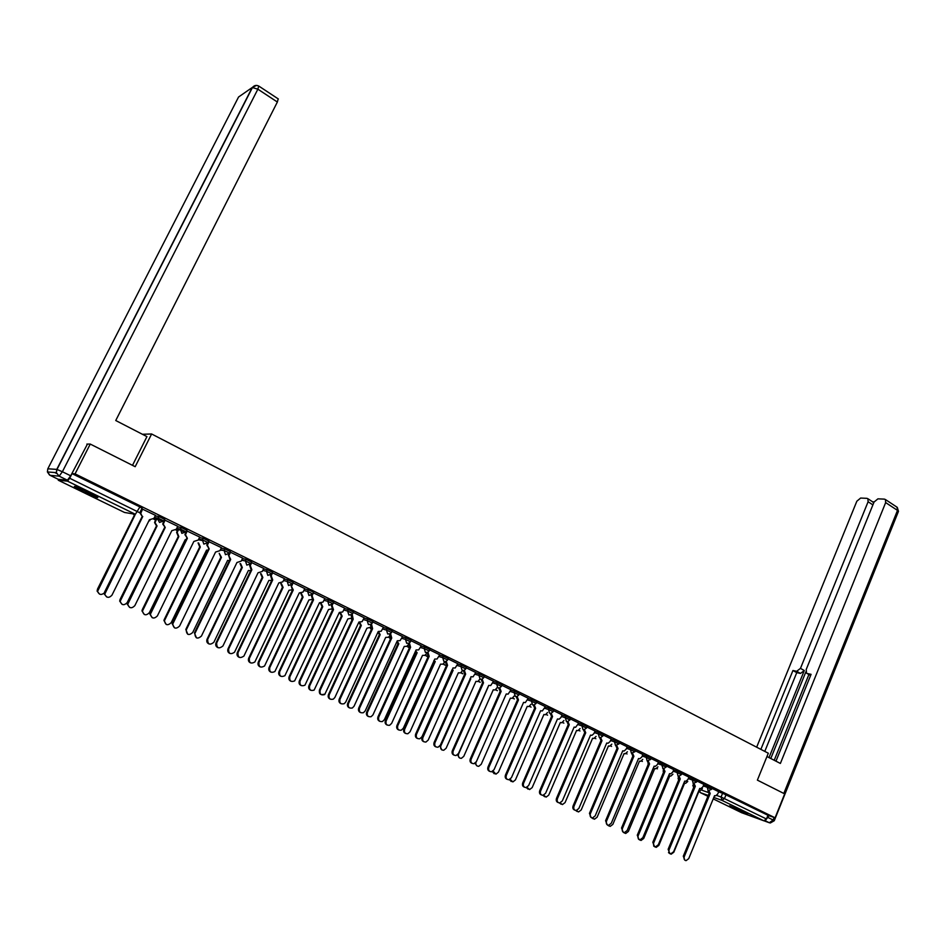 <?xml version="1.0" encoding="UTF-8"?>
<svg xmlns="http://www.w3.org/2000/svg" width="946" height="946" viewBox="0 0 946 946"><rect width="100%" height="100%" fill="white"/><g stroke="black" fill="none" stroke-linecap="round" stroke-linejoin="round"><path stroke-width="1.42" d="M163.883 520.844L164.616 519.342L158.857 516.516L158.065 518.112L163.824 520.939L159.507 522.429L157.734 519.295L158.065 518.112L154.387 517.509M186.137 531.747L186.859 530.268L181.194 527.478L180.414 529.074L186.078 531.853L181.833 533.343L180.414 529.074L176.725 528.4M208.061 542.484L208.77 541.017L203.189 538.274L202.409 539.859L208.002 542.602L203.816 544.092L202.409 539.859L198.719 539.125M229.653 553.067L230.351 551.613L224.852 548.917L224.096 550.477L229.594 553.185L225.467 554.687L224.096 550.477L220.371 549.697M250.927 563.485L251.612 562.054L246.197 559.393L245.44 560.954L250.867 563.603L246.8 565.117L245.44 560.954L241.656 560.245M271.904 573.761L272.578 572.342L267.221 569.717L266.488 571.266L271.845 573.879L267.813 575.393L266.488 571.266L262.74 570.391M292.574 583.895L293.236 582.476L287.951 579.886L287.217 581.423L292.515 584.013L288.518 585.515L287.217 581.423L283.457 580.513M312.937 593.875L313.599 592.468L312.026 591.451L308.372 589.902L307.639 591.439L312.89 593.993L312.062 595.744L313.528 599.87L312.641 599.598L311.376 595.566L312.062 595.744M333.016 603.714L333.678 602.318L328.487 599.788L327.777 601.313L332.957 603.832L329.042 605.322L327.777 601.313L323.981 600.32M352.811 613.41L353.461 612.015L348.329 609.52L347.62 611.033L352.752 613.528L351.983 614.462L348.873 615.018L347.62 611.033L343.812 610.016M372.31 622.976L372.961 621.581L367.888 619.122L367.19 620.623L372.263 623.083L371.329 624.159L368.408 624.573L367.19 620.623L363.359 619.583M391.549 632.401L392.188 631.017L387.162 628.582L386.476 630.083L391.502 632.507L390.402 633.702L387.683 633.997L386.476 630.083L382.633 629.007M410.517 641.695L411.143 640.324L406.165 637.911L405.491 639.401L410.469 641.802L409.216 643.079L406.674 643.292L405.491 639.401L401.636 638.302M429.212 650.872L429.839 649.5L424.908 647.111L424.246 648.589L429.165 650.966L427.769 652.326L425.404 652.444L424.246 648.589L420.367 647.466M447.659 659.906L448.274 658.546L443.39 656.193L442.728 657.659L447.612 660.012L446.086 661.42L443.887 661.479L442.728 657.659L438.849 656.5M465.846 668.822L466.461 667.462L461.624 665.133L460.974 666.599L465.81 668.917L464.155 670.383L462.097 670.383L460.974 666.599L457.072 665.416M483.796 677.62L484.399 676.26L479.61 673.966L478.96 675.409L483.749 677.714L481.999 679.204L480.071 679.169L478.96 675.409L475.046 674.214M501.498 686.288L502.09 684.939L497.348 682.669L496.709 684.112L501.451 686.382L499.594 687.908L497.797 687.837L496.709 684.112L492.783 682.894M518.952 694.849L519.543 693.513L514.837 691.254L514.21 692.697L518.916 694.943L516.965 696.493L515.286 696.398L514.21 692.697L510.272 691.455M536.181 703.292L536.772 701.956L532.101 699.733L531.486 701.163L536.145 703.386L534.123 704.947L532.551 704.829L531.486 701.163L527.537 699.898M553.185 711.629L553.765 710.304L549.141 708.093L548.526 709.512L553.15 711.723L551.045 713.284L549.567 713.154L548.526 709.512L544.565 708.235M569.965 719.859L570.533 718.534L565.956 716.347L565.341 717.754L569.93 719.941L567.766 721.514L566.37 721.372L565.341 717.754L561.368 716.465M586.52 727.971L587.088 726.646L582.547 724.482L581.944 725.889L586.485 728.053L584.261 729.626L582.949 729.472L581.944 725.889L577.959 724.589M602.862 735.976L603.43 734.664L598.913 732.523L598.321 733.919L602.839 736.059L600.556 737.644L599.315 737.478L598.321 733.919L594.325 732.594M619.003 743.887L619.559 742.575L615.077 740.458L614.486 741.841L618.968 743.97L615.468 745.377L614.486 741.841L610.489 740.505M634.92 751.692L635.476 750.391L631.029 748.286L630.45 749.67L634.896 751.774L631.42 753.17L630.45 749.67L626.441 748.321M650.647 759.402L651.191 758.101L646.78 756.02L646.201 757.391L650.612 759.472L647.159 760.868L646.201 757.391L642.192 756.031M666.173 767.005L666.705 765.716L662.33 763.659L661.762 765.018L666.138 767.076L663.69 768.637L664.991 771.451L664.021 771.12L661.762 765.018L657.742 763.647M681.498 774.526L682.031 773.237L677.691 771.191L677.123 772.551L681.463 774.597L678.992 776.146L680.257 778.901L679.122 778.487L677.975 775.945M696.634 781.94L697.155 780.663L692.85 778.629L692.295 779.977L696.599 782.011L693.205 783.383L692.295 779.977L688.25 778.582M711.581 789.271L712.102 787.994L707.821 785.984L707.265 787.32L711.546 789.331L708.176 790.702L707.265 787.32L703.221 785.913M732.653 807.742L747.742 813.986L729.579 805.826L732.653 807.742M83.425 491.695L97.284 497.596C99.153 497.856 96.338 496.118 88.829 492.381L74.9 486.445C73.043 486.197 75.893 487.947 83.425 491.695M153.536 519.011L155.652 520.052M175.861 529.937L177.434 530.706M90.248 444.064L75.077 473.863L775.081 817.817L784.683 793.883L757.379 780.131L768.306 753.217L151.62 433.978L135.183 466.697L90.248 444.064L86.866 444.088M58.274 479.291L58.274 480.225L67.497 481.159L69.685 478.25L139.772 512.779L142.03 508.262L139.902 506.938L135.384 514.281L67.497 481.159M75.077 473.863L72.038 473.627L69.685 478.25M718.558 791.826L722.602 793.245L721.065 797.005L766.449 818.988L763.883 820.809L741.629 812.709M766.449 818.988L767.939 815.275L775.081 817.817M694.057 783.56L695.322 786.256L669.118 849.709C668.491 851.968 669.094 853.316 670.903 853.765L673.611 851.755L699.733 788.408L700.738 788.645L702.783 786.977L703.966 784.459L697.001 781.041M680.257 778.901L653.769 842.697C653.142 844.979 653.745 846.351 655.602 846.788L658.31 844.778L684.715 781.077L685.767 781.325L687.813 779.646L688.995 777.115L681.865 773.627M664.991 771.451L638.219 835.59C637.58 837.92 638.219 839.291 640.123 839.717L642.831 837.695L669.52 773.662L670.608 773.899L672.641 772.22L673.848 769.689L666.552 766.106M648.247 761.045L649.547 763.907L622.468 828.4C621.829 830.754 622.48 832.149 624.431 832.563L627.139 830.529L654.124 766.142L655.271 766.39L657.293 764.711L658.499 762.157L651.025 758.491M632.578 753.335L633.891 756.268L606.528 821.116C605.878 823.517 606.552 824.912 608.55 825.302L611.246 823.28L638.526 758.538L639.733 758.775L641.743 757.096L642.961 754.53L635.31 750.781M616.721 745.531L618.045 748.534L590.363 813.737C589.713 816.173 590.41 817.581 592.468 817.959L595.152 815.925L622.74 750.828L624.005 751.065L625.992 749.386L627.222 746.808L619.394 742.965M600.663 737.632L601.987 740.694L573.997 806.264C573.335 808.735 574.056 810.154 576.173 810.521L578.846 808.475L606.741 743.012L608.077 743.26L610.028 741.581L611.282 738.98L603.264 735.054M584.38 729.614L585.728 732.748L557.419 798.684C556.745 801.215 557.501 802.646 559.677 802.977L562.326 800.931L590.541 735.101L591.948 735.338L593.875 733.67L595.129 731.057L586.922 727.036M567.896 721.491L569.244 724.707L540.615 791.01C539.941 793.588 540.722 795.03 542.957 795.338L545.594 793.28L574.127 727.096L575.617 727.32L578.775 723.028L570.379 718.913M562.066 714.857L553.599 710.683M534.277 704.912L535.625 708.294L506.335 775.353C505.649 778.05 506.5 779.516 508.889 779.74L511.443 777.683L540.639 710.742L542.306 710.954L545.393 706.65L536.607 702.346M528.246 698.266L519.378 693.891M511.006 689.8L501.924 685.318M493.516 681.226L484.234 676.638M475.803 672.523L466.295 667.841M457.84 663.714L448.108 658.913M434.722 659.055L437.052 659.007L439.748 654.809L429.673 649.867M409.382 642.984L410.588 647.253L378.755 717.08C378.081 720.45 379.322 721.928 382.468 721.526L384.383 719.646L416.098 649.949L418.688 649.89L421.289 645.751L410.978 640.69M390.556 633.583L391.727 638.042L359.492 708.282C358.841 711.794 360.166 713.272 363.465 712.681L365.203 710.884L397.308 640.773L400.087 640.631L402.57 636.563L392.011 631.396M383.449 627.222L372.783 621.96M364.198 617.773L353.284 612.381M344.663 608.183L333.5 602.673M324.856 598.463L313.433 592.835M304.754 588.601L293.059 582.854M272.602 572.791L271.195 575.747L272.708 579.945L237.954 652.764C237.801 657.636 239.776 658.747 243.902 656.098L278.81 582.925L282.795 581.849L284.486 578.621L272.389 572.744M251.742 562.563L250.288 565.566L251.849 569.764L216.646 643.032C216.681 648.176 218.774 649.169 222.913 646.023L258.033 572.779L262.219 571.479L263.792 568.475L251.411 562.48M242.673 558.14L230.138 552.074M209.066 541.62L207.387 545.192L209.196 548.94L172.751 623.993C173.662 628.652 175.932 629.35 179.563 626.086L215.57 552.05L219.91 550.655L221.482 547.71L208.534 541.502M199.724 537.068L186.669 530.824M177.753 526.295L164.438 519.922L162.736 524.072L165.231 527.478L127.722 604.305C129.259 608.384 131.636 608.834 134.829 605.653L171.805 530.682L176.275 529.299L177.777 526.26M155.463 515.357L142.077 508.948M155.179 515.925L158.857 516.516M158.916 518.396L158.006 518.242M177.493 526.816L181.194 527.478M199.476 537.565L203.189 538.274L202.172 540.509L198.4 539.764M221.128 548.148L224.852 548.917L224.119 550.489L220.193 550.075M242.46 558.578L246.197 559.393L245.452 560.954L241.715 560.127M263.473 568.853L267.221 569.717M284.178 578.987L287.951 579.886M304.588 588.968L308.372 589.902M324.691 598.818L328.487 599.788M344.51 608.515L348.329 609.52M364.056 618.081L367.888 619.122M383.319 627.517L387.162 628.582M402.31 636.824L406.165 637.911M421.041 646L424.908 647.111M439.512 655.046L443.39 656.193M457.722 663.974L461.624 665.133M475.696 672.772L479.61 673.966M493.422 681.463L497.348 682.669M510.899 690.024L514.837 691.254M528.152 698.479L532.101 699.733M545.18 706.828L549.141 708.093M561.983 715.058L565.956 716.347M578.562 723.182L582.547 724.482M594.928 731.211L598.913 732.523M611.081 739.122L615.077 740.458M627.021 746.95L631.029 748.286M642.76 754.66L646.78 756.02M658.31 762.287L662.33 763.659M673.658 769.808L677.691 771.191M688.806 777.234L692.85 778.629M703.777 784.577L707.821 785.984M142.397 434.273L151.62 433.978M708.944 790.868L710.198 793.517L684.277 856.638C683.662 858.862 684.242 860.198 686.016 860.659L688.712 858.661L714.549 795.645L715.519 795.882L717.576 794.214L718.747 791.719L711.948 788.373M72.038 473.627L139.902 506.938M767.939 815.275L722.602 793.245M201.049 540.284L200.138 539.835M185.712 532.775L180.107 530.032M163.575 521.932L157.757 519.082M710.198 793.517L709.062 793.103L707.939 790.62M684.904 860.221L683.296 856.213L709.204 793.162M669.614 853.304L671.14 854.203L673.812 852.24L699.366 790.253L700.312 790.489L702.417 788.68M693.796 785.629L693.915 786.906M670.04 853.765L668.503 852.63M693.655 787.557L692.827 785.298M695.322 786.256L694.187 785.842L693.051 783.335M669.768 853.327L668.148 849.295L694.329 785.913M654.431 846.351L652.811 842.283L679.275 778.558M766.958 756.528L780.379 763.446L885.657 502.586L885.444 499.547L884.415 499.133L877.935 498.838L874.057 502.03L806.193 669.555L806.536 673.185L810.627 675.42M775.968 761.175L811.077 674.332L807.234 673.517M872.898 504.88L868.097 501.747L867.908 498.743L866.926 498.341L860.635 498.057L856.851 501.203L756.658 747.186M874.116 501.888L872.59 501.818M796.674 671.293L800.47 668.373L804.289 670.525L800.505 673.434L796.674 671.293L792.937 670.513L760.868 749.374M868.097 501.747L800.47 668.373M765.456 820.395L769.027 815.665M774.218 760.265L808.901 674.51M804.289 670.525L769.015 757.58M805.862 671.885L770.789 758.503M872.744 501.912L873.643 503.059M800.505 673.434L796.757 672.641L764.782 751.396M796.757 672.641L792.937 670.513M810.604 675.491L807.056 673.469M132.499 465.349L146.937 436.614L115.743 420.521L277.367 102.026L257.868 89.184L62.389 471.735L70.702 475.814L87.446 444.088M58.203 479.291L67.414 480.19L59.113 476.145L50.103 475.341L58.096 479.232M278.171 98.869L277.367 102.026M70.702 475.814L67.414 480.19M736.236 808.286L741.451 810.556M92.885 494.427L79.972 488.337M78.672 487.805L94.115 495.077M654.608 846.469L656.169 847.368L658.854 845.405L684.668 783.087L685.673 783.323L687.777 781.491M679.039 778.44L679.039 779.126M655.046 846.942L653.674 846.067M678.625 780.107L678.081 778.085M639.425 839.575L641.021 840.462L643.706 838.487L669.803 775.85L670.844 776.087L672.961 774.206M639.874 840.036L638.503 839.173M663.453 772.48L663.146 770.789M638.905 839.279L637.273 835.188L664.021 771.12M649.547 763.907L648.436 763.505L647.253 760.915M623.178 832.125L621.534 827.998L648.578 763.576M633.891 756.268L632.791 755.866L631.597 753.253M607.249 824.877L605.594 820.714L632.945 755.949M623.993 832.504L625.696 833.473L628.369 831.487L654.75 768.507L655.838 768.755L657.967 766.828M624.502 833.048L623.071 832.102M648.14 764.64L648.034 763.398M608.349 825.302L610.17 826.39L612.842 824.404L639.508 761.081L640.643 761.317L642.772 759.366M608.94 825.964L607.533 825.054M632.708 756.504L632.732 755.913M592.48 817.959L594.455 819.212L597.115 817.214L624.076 753.56L625.271 753.796L627.399 751.798M593.177 818.787L591.747 817.852M576.41 810.497L578.538 811.952L581.199 809.953L608.444 745.945L609.697 746.181L611.826 744.147M577.214 811.526L575.724 810.486M560.138 802.906L562.421 804.585L565.069 802.586L592.622 738.235L593.946 738.471L596.063 736.39M561.049 804.171L559.464 802.977M543.666 795.184L546.102 797.135L548.727 795.125L576.587 730.418L577.982 730.655L580.087 728.526M544.671 796.721L542.98 795.338M526.993 787.308L529.583 789.579L532.184 787.569L560.351 722.508L561.829 722.732L563.922 720.556M528.081 789.165L526.295 787.557M510.119 779.279L512.85 781.928L515.416 779.918L543.903 714.49L545.464 714.715L547.533 712.492M511.278 781.526L509.397 779.622M493.079 771.037L495.905 774.171L498.436 772.161L527.241 706.366L528.885 706.579L530.942 704.309M494.261 773.769L492.287 771.546M475.933 762.417C475.566 764.924 476.512 766.225 478.747 766.307L481.218 764.297L510.367 698.148L512.105 698.337L514.139 696.031M477.009 765.917L474.975 763.304M488.006 687.245L458.597 753.962C457.899 756.753 458.822 758.207 461.364 758.337L463.777 756.339L493.256 689.811L495.113 689.977L497.111 687.624M459.52 757.971L457.486 754.825M470.15 678.471L470.777 678.85L440.848 745.862C440.162 748.735 441.132 750.202 443.757 750.249L446.11 748.262L475.933 681.357L477.896 681.51L479.859 679.11M441.806 749.906L439.914 745.933M470.079 678.625L470.777 678.85M452.176 669.532L453.146 670.253L422.862 737.655C422.176 740.612 423.193 742.078 425.937 742.054L428.195 740.079L458.361 672.807L460.466 672.913L461.955 671.4M423.855 741.735C421.987 740.978 421.396 739.5 422.093 737.324L452.034 669.851M452.342 670.005L453.146 670.253M434.001 660.379L435.266 661.55L404.628 729.331C403.942 732.393 405.03 733.86 407.88 733.729L410.032 731.79L440.564 664.127L442.811 664.198L444.206 662.732M405.657 733.446C403.765 732.677 403.173 731.199 403.883 729.011L434.486 661.313L433.788 660.864M434.486 661.313L435.266 661.55M415.649 650.954L417.151 652.716L386.157 720.887C385.471 724.068 386.618 725.535 389.598 725.286L391.632 723.383L422.519 655.33L424.92 655.353L426.208 653.934M387.198 725.05C385.294 724.258 384.703 722.768 385.412 720.58L416.382 652.492L415.318 651.664M416.382 652.492L417.151 652.716M397.166 641.104L398.798 643.765L367.415 712.338C366.752 715.637 367.97 717.103 371.092 716.713L372.972 714.869L404.238 646.425L406.792 646.366L407.974 645.03M368.502 716.536C366.575 715.732 365.972 714.23 366.693 712.031L398.041 643.552L396.658 642.192M398.041 643.552L398.798 643.765M378.566 631.621L380.174 634.695L348.424 703.658C347.773 707.111 349.074 708.566 352.338 707.998L354.052 706.224L385.696 637.391L388.428 637.249L389.421 636.114M349.535 707.904C347.596 707.088 346.993 705.574 347.714 703.363L379.441 634.482L377.832 632.413M379.441 634.482L380.174 634.695M359.669 622.326L361.301 625.495L329.161 694.861C328.546 698.491 329.941 699.91 333.347 699.129L334.872 697.474L366.894 628.227L370.489 627.257M330.308 699.153C328.345 698.314 327.73 696.788 328.475 694.577L360.58 625.294L358.96 622.09M360.58 625.294L361.301 625.495M340.536 612.819L342.156 616.177L309.626 685.945C309.058 689.752 310.548 691.148 314.119 690.107L347.832 618.932L351.333 618.176M310.808 690.284C308.822 689.421 308.207 687.884 308.952 685.661L341.459 615.976L339.827 612.689M341.459 615.976L342.156 616.177M618.045 748.534L616.946 748.132L615.74 745.483M591.12 817.533L589.453 813.347L617.099 748.215M601.987 740.694L600.899 740.304L599.681 737.608M574.778 810.095C573.004 809.457 572.436 808.05 573.099 805.874L601.053 740.375M585.728 732.748L584.652 732.37L583.41 729.638M558.223 802.551C556.425 801.901 555.858 800.482 556.52 798.306L584.805 732.441M569.244 724.707L568.179 724.329L566.926 721.55M541.443 794.912C539.634 794.25 539.066 792.819 539.728 790.631L568.333 724.411M551.199 713.26L552.547 716.56L551.494 716.181L550.217 713.343M524.439 787.178C522.618 786.493 522.05 785.062 522.724 782.862L551.648 716.264M552.547 716.56L523.587 783.229C522.902 785.866 523.717 787.32 526.035 787.592L528.637 785.535L557.49 718.972L559.062 719.197L560.907 717.541L562.078 714.833M535.625 708.294L534.585 707.927L533.308 705.042M507.21 779.338C505.377 778.641 504.797 777.186 505.483 774.987L534.75 708.01M517.143 696.445L518.479 699.922L517.45 699.567L516.161 696.611M489.756 771.38C487.9 770.671 487.32 769.216 488.006 767.005L517.616 699.65M518.479 699.922L488.846 767.36C488.148 770.127 489.047 771.605 491.518 771.782L494.025 769.737L523.564 702.405L525.326 702.594L528.258 698.243M499.772 687.86L501.108 691.443L500.079 691.088L498.779 688.061M472.054 763.327C470.186 762.594 469.606 761.128 470.292 758.917L500.257 691.171M501.108 691.443L471.12 759.271C470.422 762.109 471.356 763.588 473.922 763.706L476.37 761.672L506.252 693.962L508.132 694.128L511.006 689.776M482.164 679.145L483.489 682.846L482.484 682.504L481.171 679.394M454.115 755.168C452.235 754.411 451.644 752.933 452.342 750.722L482.649 682.586M483.489 682.846L453.158 751.065C452.448 753.986 453.441 755.464 456.102 755.523L458.479 753.489L488.715 685.389L490.714 685.543L493.528 681.203M464.332 670.312L465.645 674.131L464.64 673.788L463.315 670.619M470.919 676.745L473.059 676.828L475.814 672.511M435.929 746.879C434.025 746.122 433.434 744.632 434.143 742.409L464.817 673.871M465.645 674.131L434.935 742.74C434.238 745.755 435.278 747.245 438.045 747.21L440.339 745.2L471.108 676.792M446.264 661.337L447.541 665.298L446.559 664.967L445.235 661.692M452.945 667.959L455.18 667.982L457.852 663.69M417.493 738.495C415.578 737.714 414.975 736.201 415.684 733.978L446.737 665.05M447.541 665.298L416.477 734.309C415.779 737.419 416.867 738.921 419.764 738.779L421.94 736.804L453.075 667.994M427.947 652.232L429.188 656.335L428.219 656.016L426.894 652.645M398.798 729.981C396.859 729.189 396.256 727.663 396.977 725.428L428.396 656.098M429.188 656.335L397.746 725.748C397.06 728.988 398.219 730.478 401.234 730.217L403.292 728.29L434.805 659.078M410.588 647.253L409.63 646.934L408.305 643.469M379.843 721.349C377.892 720.533 377.277 719.007 378.01 716.761L409.807 647.029M391.727 638.042L390.781 637.734L389.456 634.163M360.615 712.598C358.64 711.77 358.026 710.221 358.759 707.975L390.958 637.829M371.494 624.029L372.594 628.7L371.66 628.404L370.347 624.703M372.594 628.7L339.969 699.354C339.342 703.044 340.749 704.486 344.214 703.694L345.751 702.003L378.258 631.467L381.214 631.23L383.461 627.198M341.116 703.718C339.129 702.878 338.502 701.317 339.247 699.059L371.849 628.487M352.172 614.297L353.189 619.228L352.267 618.932L350.978 615.113M324.005 694.246C320.387 695.31 318.873 693.891 319.452 690.012L352.456 619.027M353.189 619.228L320.15 690.308C319.571 694.187 321.084 695.594 324.703 694.541L358.936 622.042L362.093 621.676L364.21 617.75M332.602 604.352L332.058 605.535L333.5 609.626L332.602 609.33L331.337 605.357M301.277 685.578C299.243 684.703 298.605 683.118 299.374 680.848L332.791 609.425M333.5 609.626L300.048 681.12C299.527 685.223 301.159 686.583 304.931 685.211L339.33 612.464L342.7 611.956L344.675 608.16M280.915 676.307C278.869 675.409 278.219 673.824 278.999 671.542L312.842 599.693M313.528 599.87L279.649 671.814C279.224 676.142 280.974 677.442 284.888 675.704L319.452 602.768L323.024 602.082L324.868 598.44M293.272 589.985L292.397 589.713L291.108 585.657L293.272 589.985L258.956 662.354C258.648 666.954 260.517 668.16 264.549 665.996L299.279 592.917L303.063 592.054L304.766 588.578M260.268 666.906C258.187 665.996 257.537 664.388 258.317 662.094L292.598 589.807M292.621 584.025L291.782 585.822M272.708 579.945L271.857 579.685L270.544 575.594L271.195 575.747M239.303 657.364C237.21 656.429 236.547 654.809 237.34 652.515L272.058 579.792M321.132 603.229L322.752 606.717L289.807 676.898C289.31 680.919 290.907 682.255 294.632 680.919L328.51 609.52L331.951 608.881M291.025 681.274C289.027 680.411 288.412 678.861 289.157 676.627L322.066 606.528L320.434 603.099M322.066 606.528L322.752 606.717M301.431 593.556L303.063 597.115L269.716 667.722C269.303 671.979 271.017 673.256 274.872 671.554L308.904 599.965L312.322 599.409M270.97 672.145C268.948 671.258 268.321 669.697 269.078 667.462L302.401 596.95L300.769 593.39M302.401 596.95L303.063 597.115M281.459 583.753L283.102 587.395L249.33 658.416C249.023 662.921 250.867 664.116 254.841 661.999L289.015 590.269L292.468 589.748M250.619 662.886C248.585 661.987 247.947 660.403 248.715 658.156L282.452 587.23L280.808 583.587M282.452 587.23L283.102 587.395M261.191 573.796L262.846 577.521L228.648 648.968C228.494 653.745 230.446 654.845 234.502 652.255L268.853 580.442L271.774 580.383M229.984 653.485C227.915 652.574 227.276 650.978 228.057 648.731L262.219 577.367L260.564 573.654M262.219 577.367L262.846 577.521M251.849 569.764L251.021 569.516L249.661 565.424L250.312 565.531M218.041 647.679C215.925 646.733 215.25 645.113 216.043 642.807L251.222 569.61M216.646 643.032L216.055 642.783L216.634 643.043M240.639 563.698L242.306 567.505L207.659 639.39C207.694 644.439 209.752 645.42 213.831 642.334L248.396 570.473L250.69 570.722M209.042 643.954C206.961 643.02 206.311 641.423 207.079 639.165L207.659 639.401L207.091 639.153L241.691 567.364L240.036 563.556M241.691 567.364L242.306 567.505M230.682 559.429L229.866 559.192L228.506 555.018L230.682 559.429L194.829 633.595C195.349 638.526 197.548 639.354 201.427 636.079L236.961 562.492L241.242 561.096L242.684 558.116M196.449 637.852L194.438 632.921L230.067 559.287M230.564 552.168L229.109 555.148M187.793 634.281L185.818 629.445L220.867 557.218L219.2 553.315L221.459 557.348L186.185 630.095C186.705 634.943 188.869 635.759 192.677 632.543L227.631 560.363L229.37 560.73M220.867 557.218L221.459 557.348M209.196 548.94L206.796 545.062L208.014 542.448M174.537 627.872L172.196 623.781L172.503 622.894L208.605 548.81M198.636 543.028L200.304 547.036L164.462 620.659C165.361 625.223 167.596 625.909 171.167 622.716L206.571 550.087L207.789 550.477M166.224 624.466L163.93 620.446L164.226 619.583L199.736 546.918L198.069 542.909M187.249 530.907L185.487 534.762L187.379 538.286L184.919 534.656L186.161 531.865M152.282 617.75L149.858 614.037L150.225 612.724L186.811 538.179M187.379 538.286L150.379 614.238C151.644 618.601 153.962 619.169 157.367 615.952L193.847 541.443L198.258 540.048L199.736 537.044M177.174 532.456L178.829 536.571L142.456 611.069C143.697 615.349 145.98 615.905 149.326 612.748L185.203 539.681L185.936 539.977M178.522 529.689L177.233 532.302M144.336 614.51L141.959 610.868L142.326 609.579L178.286 536.465L176.63 532.35M177.978 529.594L176.701 532.196M165.089 520.04L163.268 524.167L165.231 527.478M129.697 607.462L127.225 604.104L127.615 602.389L164.699 527.371M155.392 521.707L155.109 522.712L157.048 525.952L120.177 601.289C121.691 605.298 124.021 605.736 127.166 602.626L163.776 529.24M156.681 519.106L155.428 521.648M122.129 604.399L119.693 601.1L120.083 599.421L156.528 525.858L154.588 522.618L154.872 521.613M156.161 519.023L154.908 521.553M142.598 509.007L140.741 513.406L142.231 516.41L140.221 513.323L142.089 508.913M106.768 597.021L104.273 593.982L104.651 591.9L142.231 516.41M142.751 516.504L104.746 594.171C106.531 597.978 108.92 598.321 111.947 595.2L149.421 519.756L153.962 518.373L155.475 515.322M133.445 513.95L134.935 515.18L97.592 591.333C99.023 594.821 101.269 595.353 104.308 592.917M99.578 594.123L97.131 591.155L97.497 589.11L134.438 515.097L132.948 513.867M58.274 480.225L124.541 512.472L135.384 514.281M701.435 790.052L708.377 792.512M716.654 795.444L721.065 797.005L721.952 800.363L713.816 797.454M708.258 795.468L700.418 792.665L707.915 796.307M713.225 798.897L741.83 812.815M763.883 820.809L721.952 800.363L724.506 798.483L726.055 794.711M303.867 590.493L307.639 591.439L308.928 595.495L312.89 593.993M673.091 771.156L677.123 772.551L678.046 775.98L678.992 776.146M656.737 768.448L657.482 768.814M641.53 761.01L642.369 761.435M663.69 768.637L662.708 768.471M626.146 753.477L627.056 753.974M610.572 745.85L611.565 746.406M594.798 738.128L595.874 738.743M578.834 730.3L579.981 730.998M562.657 722.377L563.875 723.134M546.268 714.336L547.58 715.188M529.677 706.201L531.061 707.123M512.874 697.947L514.34 698.964M495.846 689.587L497.395 690.686M478.593 681.108L480.225 682.303M461.104 672.523L462.831 673.812M443.39 663.808L445.211 665.215M425.44 654.975L427.344 656.489M407.253 646.023L409.24 647.655M388.806 636.942L390.592 638.633M370.111 627.718L371.447 629.362M351.167 618.365L352.078 619.831M331.963 608.893L332.495 610.064M148.948 520.69L149.799 520.726M126.338 512.767L124.458 512.425M698.988 791.14L700.418 792.665L699.307 790.395M710.056 793.458L709.062 793.103M684.277 856.638L683.296 856.213M695.18 786.185L694.187 785.842M669.118 849.709L668.148 849.295M680.103 778.83L679.122 778.487M653.769 842.697L652.811 842.283M764.167 820.868L769.299 822.736L765.066 820.667M768.247 817.616L773.142 820.016L774.159 817.486M783.82 793.446L897.506 510.391L885.657 502.586M896.832 507.068L898.31 511.739L774.301 820.643M773.142 820.016L769.299 822.736L770.34 822.973L774.266 820.726L773.142 820.016M238.558 97.012L47.82 468.79L56.772 469.393L252.239 87.505L238.558 97.012M56.594 473.461L54.643 472.503M256.52 85.4L252.239 87.505L257.868 89.184L258.719 86.039M49.996 475.294L47.406 471.948L49.535 475.022M278.349 98.975L258.885 86.133C256.449 84.88 254.332 85.294 252.523 87.375L56.985 469.441L56.346 472.645L56.772 469.393L62.389 471.735L59.113 476.145L56.346 472.645L47.406 471.948L47.773 468.897M664.849 771.38L663.879 771.037M638.219 835.59L637.273 835.188M649.394 763.836L648.436 763.505M622.468 828.4L621.534 827.998M633.737 756.197L632.791 755.866M606.528 821.116L605.594 820.714M440.15 745.566L440.848 745.862M452.176 669.922L452.968 670.17M422.093 737.324L422.862 737.655M434.309 661.219L435.101 661.467M403.883 729.011L404.628 729.331M416.216 652.409L416.985 652.634M385.412 720.58L386.157 720.887M397.864 643.457L398.621 643.682M366.693 712.031L367.415 712.338M379.263 634.399L379.996 634.612M347.714 703.363L348.424 703.658M360.402 625.211L361.124 625.412M328.475 694.577L329.161 694.861M341.27 615.881L341.979 616.083M308.952 685.661L309.626 685.945M617.892 748.452L616.946 748.132M590.363 813.737L589.453 813.347M601.833 740.612L600.899 740.304M573.997 806.264L573.099 805.874M585.562 732.677L584.652 732.37M557.419 798.684L556.52 798.306M569.078 724.624L568.179 724.329M540.615 791.01L539.728 790.631M552.381 716.477L551.494 716.181M523.587 783.229L522.724 782.862M535.46 708.223L534.585 707.927M506.335 775.353L505.483 774.987M518.313 699.851L517.45 699.567M488.846 767.36L488.006 767.005M500.942 691.36L500.079 691.088M471.12 759.271L470.292 758.917M483.323 682.764L482.484 682.504M453.158 751.065L452.342 750.722M465.467 674.049L464.64 673.788M434.935 742.74L434.143 742.409M447.363 665.215L446.559 664.967M416.477 734.309L415.684 733.978M429.011 656.252L428.219 656.016M397.746 725.748L396.977 725.428M410.41 647.17L409.63 646.934M378.755 717.08L378.01 716.761M391.538 637.959L390.781 637.734M359.492 708.282L358.759 707.975M372.405 628.617L371.66 628.404M339.969 699.354L339.247 699.059M353 619.133L352.267 618.932M320.15 690.308L319.452 690.012M333.311 609.531L332.602 609.33M332.058 605.535L331.36 605.345M300.048 681.12L299.374 680.848M313.339 599.776L312.641 599.598M279.649 671.814L278.999 671.542M293.071 589.89L292.397 589.713M258.956 662.354L258.317 662.094M272.519 579.851L271.857 579.685M237.954 652.764L237.34 652.515M321.877 606.433L322.562 606.623M289.157 676.627L289.807 676.898M302.212 596.855L302.874 597.032M269.078 667.462L269.716 667.722M282.263 587.135L282.913 587.3M248.715 658.156L249.33 658.416M262.03 577.273L262.657 577.427M228.057 648.731L228.648 648.968M251.648 569.669L251.021 569.516M241.49 567.269L242.105 567.411M230.481 559.323L229.866 559.192M220.666 557.111L221.258 557.253M207.6 544.624L207.008 544.506M181.254 527.49L180.118 529.985L176.287 529.275M158.928 516.54L157.734 519.295L153.82 518.621M562.574 722.425L563.189 722.862M546.185 714.396L546.859 714.904M529.583 706.26L530.328 706.839M512.767 698.018L513.572 698.656M495.739 689.658L496.591 690.379M478.487 681.191L479.397 681.995M460.998 672.606L461.967 673.493M443.284 663.903L444.301 664.872M425.333 655.07L426.41 656.146M407.135 646.118L408.258 647.301M388.7 637.036L389.87 638.325M370.004 627.825L371.222 629.232M351.061 618.483L352.066 619.855M331.845 608.988L332.46 610.123M312.393 599.457L312.641 600.107M124.636 512.484L125.889 512.697M885.444 499.547L897.281 507.363L898.475 511.372M867.908 498.743L873.182 502.196M250.288 565.566L249.661 565.424M228.991 555.456L228.376 555.326M207.387 545.192L206.796 545.062"/></g></svg>
